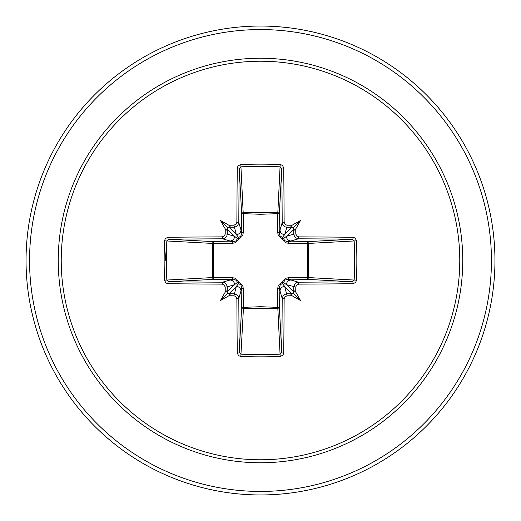 <?xml version="1.0" encoding="UTF-8"?>
<svg xmlns="http://www.w3.org/2000/svg" width="521" height="521" viewBox="0 0 521 521"><rect width="100%" height="100%" fill="white"/><g stroke="black" fill="none" stroke-linecap="round" stroke-linejoin="round"><path stroke-width="0.78" d="M233.922 295.798L236.319 286.433L238.644 283.47A1.758 1.745 45 0 1 237.53 282.356L234.567 284.681L227.215 286.882A232.21 20.241 90 0 0 227.273 291.975L227.879 293.121L229.025 293.727A232.21 20.241 0 0 0 234.118 293.785L237.042 294.821L238.084 295.987L238.807 298.455A232.034 6.076 90 0 0 239.224 352.437L240.969 354.182L240.826 356.481L238.611 355.68L237.289 353.134A233.786 6.122 -90 0 1 236.873 298.741L235.759 296.456L233.922 295.798A233.962 20.391 180 0 1 228.901 295.746A172.588 121.953 138 0 1 220.526 300.474A172.588 121.953 -48 0 1 225.254 292.099A233.962 20.391 -90 0 1 225.202 287.078L224.082 284.779L222.259 284.127L222.545 282.193L224.076 282.46L226.485 284.388L227.215 286.882L225.202 287.078M222.259 284.127A233.786 6.122 180 0 1 167.866 283.711L165.815 282.91L164.519 280.174A234.339 102.728 -90 0 1 164.154 260.5A234.339 102.728 -90 0 1 164.519 240.826L166.818 240.969A232.587 101.96 90 0 0 166.459 260.5A232.587 101.96 90 0 0 166.818 280.031L168.563 281.776A232.034 6.076 -0 0 0 222.545 282.193L232.959 279.165A1.758 0.521 89.5 0 1 232.451 277.719L234.652 278.084L236.677 279.197L238.768 282.232L240.5 283.098L242.832 286.127L243.281 288.549L243.222 307.344L260.5 306.719L277.778 307.344L277.719 288.549L278.084 286.348L279.197 284.323L282.232 282.232L283.098 280.5L286.127 278.168L288.549 277.719L307.344 277.778A1.758 0.573 -89.5 0 1 306.778 279.328L288.041 279.165L298.455 282.193L298.741 284.127L296.456 285.241L295.798 287.078A233.962 20.391 90 0 1 295.746 292.099A172.588 121.953 48 0 1 300.474 300.474A172.588 121.953 -138 0 1 292.099 295.746A233.962 20.391 180 0 1 287.078 295.798L284.779 296.918L284.127 298.741A233.786 6.122 90 0 1 283.711 353.134L282.91 355.185L280.174 356.481A234.339 102.728 180 0 1 260.5 356.846A234.339 102.728 180 0 1 240.826 356.481M280.174 356.481L277.778 307.344A1.758 0.573 179.5 0 0 279.328 306.778A1.758 1.583 -3.1 0 1 277.569 308.36L243.431 308.36L240.969 354.182A232.587 101.96 -0 0 0 260.5 354.541A232.587 101.96 -0 0 0 280.031 354.182L281.776 352.437A232.034 6.076 -90 0 0 282.193 298.455L283.222 295.557L284.388 294.515L286.882 293.785A232.21 20.241 0 0 0 291.975 293.727L293.121 293.121L293.727 291.975A232.21 20.241 -90 0 0 293.785 286.882L294.821 283.958L295.987 282.916L298.455 282.193A232.034 6.076 0 0 0 352.437 281.776L354.182 280.031A232.587 101.96 -90 0 0 354.182 240.969L352.437 239.224A232.034 6.076 180 0 0 298.455 238.807L288.041 241.835L306.778 241.672A1.758 0.573 89.5 0 1 307.344 243.222L308.36 243.431L308.36 277.569L307.344 277.778L307.344 243.222L288.549 243.281L286.348 242.916L284.323 241.803L282.232 238.768L280.5 237.902L278.168 234.873L277.719 232.451L277.778 213.656A1.758 0.573 -179.5 0 1 279.328 214.222L279.165 232.959L282.193 222.545A232.034 6.076 -90 0 0 281.776 168.563L280.031 166.818A232.587 101.96 180 0 0 240.969 166.818L239.224 168.563A232.034 6.076 90 0 0 238.807 222.545L237.778 225.443L236.612 226.485L234.118 227.215A232.21 20.241 180 0 0 229.025 227.273L236.319 234.567L233.922 225.202L236.221 224.082L236.873 222.259L238.807 222.545L241.835 232.959A1.758 0.521 179.5 0 1 243.281 232.451L242.916 234.652L241.803 236.677L238.768 238.768L237.902 240.5L234.873 242.832L232.451 243.281L213.656 243.222L213.656 277.778L232.451 277.719M164.519 240.826L165.32 238.611L167.866 237.289A233.786 6.122 0 0 1 222.259 236.873L224.544 235.759L225.202 233.922L227.215 234.118L234.567 236.319L237.53 238.644A1.758 1.745 135 0 1 238.644 237.53L240.735 236.143L241.77 233.825L241.672 214.222A1.758 1.583 176.9 0 1 243.431 212.64L277.569 212.64A1.758 1.583 -176.9 0 1 279.328 214.222L281.776 168.563A1.758 0.697 179.4 0 1 283.711 167.866A233.786 6.122 90 0 1 284.127 222.259L285.241 224.544L287.078 225.202L286.882 227.215L285.332 226.948L282.916 225.013L282.193 222.545L284.127 222.259M356.481 240.826L308.36 243.431A1.758 1.583 -93.1 0 0 306.778 241.672L352.437 239.224A1.758 0.697 -89.4 0 0 353.134 237.289L355.185 238.09L356.481 240.826A234.339 102.728 90 0 1 356.481 280.174L308.36 277.569A1.758 1.583 -86.9 0 1 306.778 279.328L352.437 281.776A1.758 0.697 89.4 0 1 353.134 283.711A233.786 6.122 180 0 1 298.741 284.127M236.873 222.259A233.786 6.122 -90 0 1 237.289 167.866L238.09 165.815L240.826 164.519A234.339 102.728 -0 0 1 260.5 164.154A234.339 102.728 -0 0 1 280.174 164.519L277.778 213.656L260.5 214.281L243.222 213.656L243.281 232.451M260.5 61.231A199.269 199.269 0 0 1 459.769 260.5A199.269 199.269 0 0 1 260.5 459.769A199.269 199.269 0 0 1 61.231 260.5A199.269 199.269 0 0 1 260.5 61.231M280.174 164.519L282.389 165.32L283.711 167.866M287.078 225.202A233.962 20.391 -0 0 1 292.099 225.254A172.588 121.953 -42 0 1 300.474 220.526A172.588 121.953 132 0 1 295.746 228.901A233.962 20.391 90 0 1 295.798 233.922L296.918 236.221L298.741 236.873A233.786 6.122 -0 0 1 353.134 237.289M356.481 280.174L355.68 282.389L353.134 283.711M260.5 26.05A234.45 234.45 0 0 1 494.95 260.5A234.45 234.45 0 0 1 260.5 494.95A234.45 234.45 0 0 1 26.05 260.5A234.45 234.45 0 0 1 260.5 26.05A234.45 234.45 0 0 0 26.05 260.5A234.45 234.45 0 0 0 260.5 494.95M293.694 228.732L291.975 227.273A232.21 20.241 180 0 0 286.882 227.215L284.681 234.567L282.356 237.53A1.758 1.745 -135 0 1 283.47 238.644L286.433 236.319L293.785 234.118A232.21 20.241 -90 0 0 293.727 229.025L286.433 236.319A4.689 4.669 -106.7 0 0 291.102 241.008M292.268 293.694L290.913 294.424L292.099 295.746M295.798 287.078L286.433 284.681L283.47 282.356A1.758 1.745 -45 0 1 282.356 283.47L284.681 286.433L292.001 293.753M227.306 292.268L226.576 290.913L225.254 292.099M229.898 279.992A4.689 4.669 73.3 0 1 234.567 284.681L227.247 292.001M166.994 240.982L165.235 260.5M225.202 233.922A233.962 20.391 -90 0 1 225.254 228.901A172.588 121.953 -132 0 1 220.526 220.526A172.588 121.953 42 0 1 228.901 225.254A233.962 20.391 0 0 1 233.922 225.202M237.289 353.134A1.758 0.697 179.4 0 0 239.224 352.437L241.672 306.778A1.758 0.573 -179.5 0 0 243.222 307.344L243.431 308.36A1.758 1.583 3.1 0 1 241.672 306.778L241.835 288.041L238.807 298.455L236.873 298.741M284.127 298.741L282.193 298.455L279.165 288.041L279.328 306.778L281.776 352.437A1.758 0.697 0.6 0 0 283.711 353.134M167.866 237.289A1.758 0.697 89.4 0 0 168.563 239.224L214.222 241.672L232.959 241.835L222.545 238.807A232.034 6.076 180 0 0 168.563 239.224L166.818 240.969L212.64 243.431A1.758 1.583 93.1 0 1 214.222 241.672A1.758 0.573 -89.5 0 0 213.656 243.222L212.64 243.431L212.64 277.569L213.656 277.778A1.758 0.573 89.5 0 0 214.222 279.328A1.758 1.583 86.9 0 1 212.64 277.569L164.519 280.174M232.451 243.281A1.758 0.521 -89.5 0 1 232.959 241.835L235.863 240.949L237.53 238.644L238.768 238.768L238.644 237.53L236.319 234.567A4.689 4.669 163.3 0 0 241.008 229.898M228.732 227.306L227.273 229.025A232.21 20.241 90 0 0 227.215 234.118L226.948 235.668L225.013 238.084L222.545 238.807L222.259 236.873M228.901 295.746L230.08 294.521L228.999 293.753L236.319 286.433A4.689 4.669 16.7 0 1 241.008 291.102M243.281 288.549A1.758 0.521 -179.5 0 1 241.835 288.041L240.949 285.137L238.644 283.47L238.768 282.232L237.53 282.356L236.143 280.265L233.825 279.23L214.222 279.328L168.563 281.776A1.758 0.697 -89.4 0 0 167.866 283.711M225.254 228.901L226.479 230.08L227.247 228.999L234.567 236.319A4.689 4.669 106.7 0 1 229.898 241.008M279.992 291.102A4.689 4.669 -16.7 0 1 284.681 286.433L287.078 295.798M288.549 277.719A1.758 0.521 -89.5 0 1 288.041 279.165L285.137 280.051L283.47 282.356L282.232 282.232L282.356 283.47L280.265 284.857L279.165 288.041A1.758 0.521 179.5 0 1 277.719 288.549M295.746 292.099L294.521 290.92L293.753 292.001L286.433 284.681A4.689 4.669 -73.3 0 1 291.102 279.992M292.099 225.254L290.92 226.479L292.001 227.247L284.681 234.567A4.689 4.669 -163.3 0 1 279.992 229.898M277.719 232.451A1.758 0.521 -179.5 0 1 279.165 232.959L280.051 235.863L282.356 237.53L282.232 238.768L283.47 238.644L284.857 240.735L288.041 241.835A1.758 0.521 89.5 0 1 288.549 243.281M298.741 236.873L298.455 238.807L295.557 237.778L294.515 236.612L293.785 234.118L295.798 233.922M237.289 167.866A1.758 0.697 0.6 0 1 239.224 168.563L241.672 214.222A1.758 0.573 179.5 0 1 243.222 213.656L240.826 164.519M228.999 227.247L230.087 226.576L228.901 225.254M293.753 228.999L294.424 230.087L295.746 228.901M220.526 300.474L227.879 293.121M300.474 300.474L293.121 293.121M300.474 220.526L293.121 227.879M220.526 220.526L227.879 227.879M260.5 462.759A202.259 202.259 0 0 1 58.241 260.5A202.259 202.259 0 0 1 260.5 58.241A202.259 202.259 0 0 1 462.759 260.5A202.259 202.259 0 0 1 260.5 462.759M260.5 29.567A230.933 230.933 0 0 1 491.433 260.5A230.933 230.933 0 0 1 260.5 491.433A230.933 230.933 0 0 1 29.567 260.5A230.933 230.933 0 0 1 260.5 29.567"/></g></svg>

